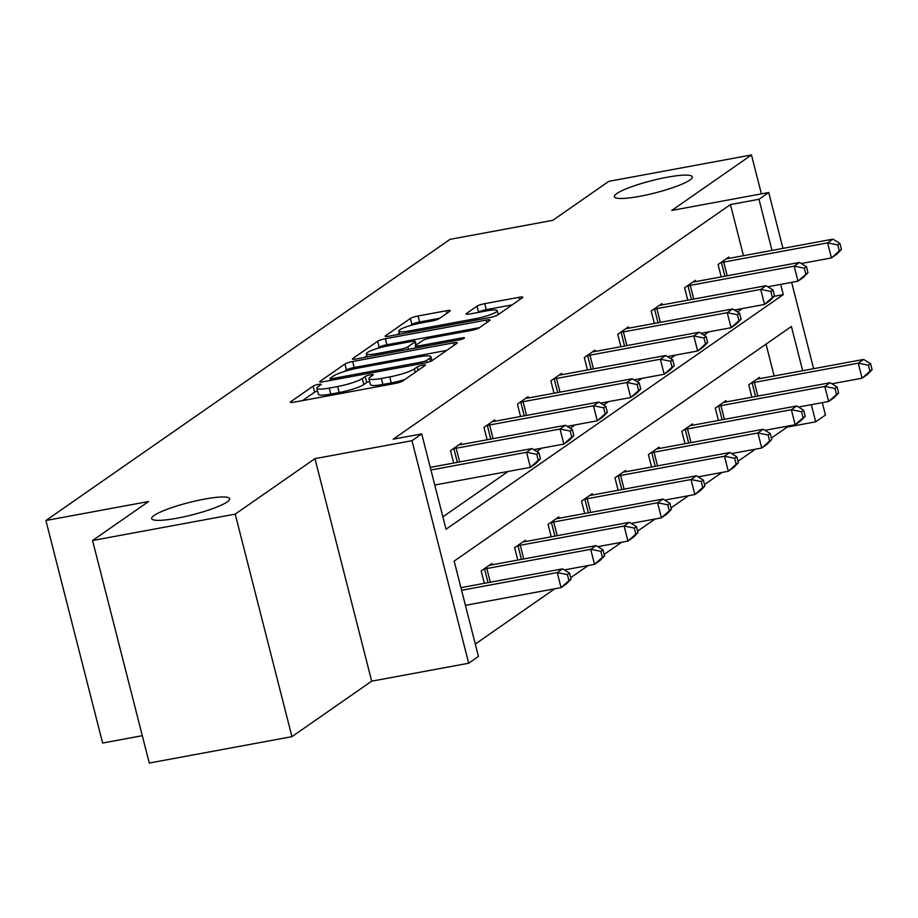 <?xml version="1.0" encoding="UTF-8"?>
<svg xmlns="http://www.w3.org/2000/svg" width="918" height="918" viewBox="0 0 918 918"><rect width="100%" height="100%" fill="white"/><g stroke="black" fill="none" stroke-linecap="round" stroke-linejoin="round"><path stroke-width="1.38" d="M639.628 196.337A40.231 6.357 -14.3 0 0 692.333 176.864A40.231 6.357 -14.3 0 0 667.065 177.254A40.231 6.357 -14.3 0 0 614.36 196.739A40.231 6.357 -14.3 0 0 639.628 196.337M176.956 518.222A40.231 6.357 -14.3 0 0 229.661 498.738A40.231 6.357 -14.3 0 0 204.404 499.128A40.231 6.357 -14.3 0 0 151.699 518.613A40.231 6.357 -14.3 0 0 176.956 518.222M318.5 384.401A4.315 0.689 -14.3 0 0 313.107 386.145L290.742 401.705A6.174 0.975 -14.3 0 0 290.375 402.187A6.174 0.975 -14.3 0 0 294.242 402.13L395.061 383.483A6.174 0.975 -14.3 0 0 402.772 380.981L425.137 365.433A4.315 0.689 -14.3 0 0 425.401 365.089A4.315 0.689 -14.3 0 0 422.682 365.135A4.315 0.689 -14.3 0 0 417.288 366.879L414.397 368.898A19.748 3.121 -14.3 0 1 389.737 376.896L381.337 378.445A19.748 3.121 -14.3 0 1 368.944 378.641A19.748 3.121 -14.3 0 1 370.149 377.08L373.041 375.06A4.315 0.689 -14.3 0 0 373.305 374.728A4.315 0.689 -14.3 0 0 370.597 374.762A4.315 0.689 -14.3 0 0 365.203 376.518L362.3 378.526A19.748 3.121 -14.3 0 1 337.652 386.524L329.241 388.084A19.748 3.121 -14.3 0 1 316.848 388.28A19.748 3.121 -14.3 0 1 318.053 386.707L320.944 384.699A4.315 0.689 -14.3 0 0 321.208 384.355A4.315 0.689 -14.3 0 0 318.5 384.401M317.548 391.011A4.315 0.689 -14.3 0 0 314.644 392.158L302.504 400.604M369.633 381.372A4.315 0.689 -14.3 0 0 366.73 382.531L363.838 384.539L362.3 378.526M291.935 736.661L149.278 763.042L92.557 540.507L235.215 514.126L291.935 736.661L371.687 681.167L468.696 663.232L411.975 440.697L421.729 433.916L446.033 529.238L783.272 294.621L780.667 284.385M761.389 193.859L751.475 154.958L671.724 210.452L768.733 192.505L782.974 248.399M92.557 540.507L148.613 501.503L45.9 520.506L450.038 239.346L552.751 220.343L608.818 181.339L751.475 154.958M449.877 311.168A6.174 0.975 -14.3 0 0 450.245 310.686A6.174 0.975 -14.3 0 0 446.377 310.743L418.092 315.976A6.174 0.975 -14.3 0 0 410.38 318.477L385.549 335.747A6.174 0.975 -14.3 0 0 385.17 336.24A6.174 0.975 -14.3 0 0 389.048 336.172L489.868 317.536A6.174 0.975 -14.3 0 0 497.579 315.035L522.411 297.753A6.174 0.975 -14.3 0 0 522.79 297.271A6.174 0.975 -14.3 0 0 518.911 297.329L484.75 303.651A6.174 0.975 -14.3 0 0 477.039 306.142L466.413 313.543A6.174 0.975 -14.3 0 0 466.034 314.025A6.174 0.975 -14.3 0 0 469.913 313.967L486.85 310.835A16.501 2.605 -14.3 0 1 497.212 310.674A16.501 2.605 -14.3 0 1 475.593 318.672L409.221 330.939A16.501 2.605 -14.3 0 1 398.86 331.1A16.501 2.605 -14.3 0 1 420.478 323.113L431.54 321.059A6.174 0.975 -14.3 0 0 439.24 318.569L449.877 311.168M371.687 681.167L314.966 458.644L235.215 514.126M314.966 458.644L411.975 440.697M743.477 255.697L730.441 204.565L393.202 439.194L421.729 433.916M730.441 204.565L758.979 199.286L768.733 192.505M352.638 361.508A6.174 0.975 -14.3 0 0 344.939 364.01L320.107 381.28A6.174 0.975 -14.3 0 0 319.728 381.773A6.174 0.975 -14.3 0 0 323.595 381.704L424.426 363.069A6.174 0.975 -14.3 0 0 432.126 360.567L456.957 343.286A6.174 0.975 -14.3 0 0 457.336 342.804A6.174 0.975 -14.3 0 0 453.469 342.862L352.638 361.508L354.176 367.521A6.174 0.975 -14.3 0 0 346.465 370.023L344.365 371.48M352.822 358.513L377.665 341.244A6.174 0.975 -14.3 0 1 385.365 338.742L486.184 320.095A6.174 0.975 -14.3 0 1 490.063 320.038A6.174 0.975 -14.3 0 1 489.684 320.52L479.058 327.91A6.174 0.975 -14.3 0 1 471.347 330.411L430.462 337.973A6.174 0.975 -14.3 0 0 422.762 340.475L415.705 345.386A6.174 0.975 -14.3 0 0 415.326 345.868A6.174 0.975 -14.3 0 0 419.205 345.811L461.777 337.939A4.315 0.689 -14.3 0 1 464.485 337.893A4.315 0.689 -14.3 0 1 458.828 339.981L356.322 358.938A6.174 0.975 -14.3 0 1 352.455 359.007A6.174 0.975 -14.3 0 1 352.822 358.513L353.017 359.248M45.9 520.506L102.621 743.029L142.301 735.697M726.345 401.912L726.012 400.604L715.294 408.062L718.45 420.455M659.457 448.443L659.124 447.135L648.406 454.594L651.562 466.987M592.569 494.986L592.236 493.677L581.519 501.136L584.674 513.529M525.681 541.517L525.348 540.209L514.619 547.667L517.786 560.06M475.294 644.069L554.747 588.794M570.721 577.674L588.197 565.522M604.17 554.415L621.647 542.251M637.608 531.143L655.085 518.98M671.058 507.872L688.534 495.72M704.508 484.601L721.984 472.449M737.946 461.341L755.422 449.177M771.395 438.07L787.162 427.099L786.955 426.262M774.138 375.99L766.025 344.147M492.232 564.788L491.899 563.48L481.181 570.939L484.337 583.332M559.119 518.245L558.787 516.937L548.069 524.396L551.225 536.789M626.007 471.714L625.674 470.406L614.957 477.865L618.124 490.258M692.906 425.172L692.574 423.875L681.856 431.322L685.012 443.715M759.794 378.641L759.461 377.332L748.744 384.791L751.899 397.184M802.665 370.711L791.396 326.498L454.158 561.116L478.45 656.439L468.696 663.232M822.298 402.646L825.454 415.039L815.7 421.821L811.328 404.677M787.162 427.099L815.7 421.821M791.637 282.365L813.635 368.68M772.004 250.43L758.979 199.286M774.23 296.296L783.272 294.621M442.878 516.857L508.147 471.45M536.778 451.53L541.597 448.179M570.227 428.258L575.035 424.919M603.677 404.999L608.485 401.648M637.115 381.727L641.934 378.377M670.565 358.456L675.373 355.105M704.003 335.196L708.822 331.846M737.452 311.925L742.272 308.574M721.238 276.892L718.083 264.51L728.8 257.051L729.133 258.36M687.8 300.163L684.633 287.77L695.351 280.311L695.683 281.619M654.35 323.434L651.195 311.041L661.912 303.583L662.245 304.891L766.06 285.693L760.701 289.422L656.84 308.632A6.288 0.998 -14.3 0 0 654.557 309.125L653.593 309.377M620.901 346.706L617.745 334.313L628.463 326.854L628.796 328.162L732.61 308.964L727.251 312.694L623.391 331.891A6.288 0.998 -14.3 0 0 621.107 332.396L620.143 332.637M587.463 369.965L584.296 357.572L595.025 350.125L595.357 351.422M554.013 393.237L550.857 380.844L561.575 373.385L561.908 374.693M520.563 416.508L517.408 404.115L528.125 396.656L528.458 397.964M487.125 439.779L483.958 427.386L494.687 419.928L495.02 421.236M453.676 463.039L450.52 450.646L461.238 443.187L461.57 444.496M316.848 388.28L318.385 394.292A19.748 3.121 -14.3 0 0 330.778 394.097L329.241 388.084M363.838 384.539A19.748 3.121 -14.3 0 1 339.178 392.548L330.778 394.097M368.944 378.641L370.47 384.653A19.748 3.121 -14.3 0 0 382.875 384.458L381.337 378.445M404.872 379.524A19.748 3.121 -14.3 0 1 391.275 382.909L382.875 384.458M446.733 350.401L354.176 367.521M330.262 378.216A4.315 0.689 -14.3 0 0 329.998 378.56A4.315 0.689 -14.3 0 0 332.706 378.526L421.213 362.151A4.315 0.689 -14.3 0 0 426.606 360.407L429.658 358.284A19.748 3.121 -14.3 0 0 430.863 356.723A19.748 3.121 -14.3 0 0 418.459 356.907L357.974 368.095A19.748 3.121 -14.3 0 0 333.314 376.093L330.262 378.216M364.584 357.412L366.913 355.794M377.596 348.37L379.191 347.256L377.665 341.244M479.46 327.634L386.903 344.755A6.174 0.975 -14.3 0 0 379.191 347.256M388.039 345.822A16.501 2.605 -14.3 0 0 366.408 353.82A16.501 2.605 -14.3 0 0 376.77 353.659L400.156 349.333A6.174 0.975 -14.3 0 0 407.867 346.832L414.913 341.932A6.174 0.975 -14.3 0 0 415.292 341.439A6.174 0.975 -14.3 0 0 411.413 341.496L388.039 345.822M512.187 304.868L486.276 309.664A6.174 0.975 -14.3 0 0 478.576 312.166L478.175 312.441M439.642 318.282L419.618 321.988A6.174 0.975 -14.3 0 0 411.918 324.49L410.392 325.546M399.387 333.2L397.31 334.645M571.088 579.132L569.562 573.107L567.416 574.599L568.942 580.624L571.088 579.132L566.429 583.894L561.07 587.623L557.237 572.58L562.596 568.85L460.928 587.658M465.426 605.306L561.07 587.623L568.942 580.624M461.593 590.274L557.237 572.58L567.416 574.599M562.596 568.85L569.562 573.107M540.427 458.839L538.9 452.826L536.755 454.318L538.281 460.331L540.427 458.839L535.768 463.601L530.409 467.331L526.576 452.299L430.932 469.993M536.755 454.318L526.576 452.299L531.935 448.569L430.267 467.377M538.281 460.331L530.409 467.331L434.765 485.025M538.9 452.826L531.935 448.569M604.537 555.86L603 549.848L600.854 551.339L602.392 557.352L604.537 555.86L599.879 560.623L594.52 564.352L590.687 549.32L596.046 545.59L492.186 564.799A6.288 0.998 165.7 0 1 490.212 565.086L489.501 565.144M564.352 569.929L594.52 564.352L602.392 557.352M483.579 569.263L484.543 569.022A6.288 0.998 165.7 0 1 486.827 568.529L590.687 549.32L600.854 551.339M596.046 545.59L603 549.848M637.987 532.589L636.449 526.576L634.304 528.068L635.841 534.081L637.987 532.589L633.317 537.351L627.958 541.081L624.125 526.048L629.484 522.319L525.635 541.528A6.288 0.998 165.7 0 1 523.65 541.815L522.95 541.884M597.802 546.658L627.958 541.081L635.841 534.081M517.018 546.003L517.981 545.762A6.288 0.998 165.7 0 1 520.265 545.258L624.125 526.048L634.304 528.068M629.484 522.319L636.449 526.576M573.876 435.568L572.339 429.555L570.193 431.047L571.73 437.06L573.876 435.568L569.217 440.342L563.859 444.071L560.026 429.027L456.166 448.236A6.288 0.998 -14.3 0 0 453.882 448.741L452.918 448.982M570.193 431.047L560.026 429.027L565.385 425.298L461.524 444.507A6.288 0.998 -14.3 0 1 459.551 444.794L458.839 444.863M571.73 437.06L563.859 444.071L533.691 449.648M572.339 429.555L565.385 425.298M607.326 412.308L605.788 406.295L603.642 407.787L605.18 413.8L607.326 412.308L602.656 417.07L597.297 420.8L593.464 405.767L489.615 424.965A6.288 0.998 -14.3 0 0 487.32 425.47L486.356 425.711M603.642 407.787L593.464 405.767L598.823 402.038L494.974 421.236A6.288 0.998 -14.3 0 1 493 421.523L492.289 421.591M605.18 413.8L597.297 420.8L567.14 426.377M605.788 406.295L598.823 402.038M671.425 509.318L669.899 503.305L667.753 504.797L669.279 510.81L671.425 509.318L666.766 514.091L661.408 517.821L657.575 502.777L662.934 499.048L559.073 518.257A6.288 0.998 165.7 0 1 557.1 518.544L556.388 518.613M631.24 523.398L661.408 517.821L669.279 510.81M550.467 522.732L551.431 522.491A6.288 0.998 165.7 0 1 553.715 521.986L657.575 502.777L667.753 504.797M662.934 499.048L669.899 503.305M640.764 389.037L639.238 383.024L637.092 384.516L638.618 390.529L640.764 389.037L636.105 393.799L630.746 397.528L626.914 382.496L523.053 401.705A6.288 0.998 -14.3 0 0 520.77 402.199L519.806 402.451M637.092 384.516L626.914 382.496L632.273 378.767L528.412 397.976A6.288 0.998 -14.3 0 1 526.439 398.263L525.727 398.32M638.618 390.529L630.746 397.528L600.579 403.105M639.238 383.024L632.273 378.767M704.875 486.058L703.337 480.045L701.191 481.537L702.729 487.55L704.875 486.058L700.216 490.82L694.857 494.55L691.024 479.517L696.383 475.788L592.523 494.986A6.288 0.998 165.7 0 1 590.549 495.272L589.838 495.341M664.689 500.126L694.857 494.55L702.729 487.55M583.917 499.461L584.881 499.22A6.288 0.998 165.7 0 1 587.164 498.715L691.024 479.517L701.191 481.537M696.383 475.788L703.337 480.045M674.214 365.766L672.676 359.753L670.53 361.244L672.068 367.257L674.214 365.766L669.555 370.528L664.196 374.257L660.363 359.225L556.503 378.434A6.288 0.998 -14.3 0 0 554.22 378.939L553.256 379.18M670.53 361.244L660.363 359.225L665.722 355.495L561.862 374.705A6.288 0.998 -14.3 0 1 559.888 374.992L559.177 375.06M672.068 367.257L664.196 374.257L634.028 379.834M672.676 359.753L665.722 355.495M738.313 462.787L736.787 456.774L734.641 458.266L736.179 464.279L738.313 462.787L733.654 467.549L728.295 471.278L724.463 456.246L729.821 452.517L625.973 471.726A6.288 0.998 165.7 0 1 623.988 472.013L623.276 472.07M698.139 476.855L728.295 471.278L736.179 464.279M617.355 476.201L618.319 475.949A6.288 0.998 165.7 0 1 620.602 475.455L724.463 456.246L734.641 458.266M729.821 452.517L736.787 456.774M707.652 342.506L706.126 336.481L703.98 337.973L705.517 343.986L707.652 342.506L702.993 347.268L697.634 350.997L693.801 335.954L589.941 355.163A6.288 0.998 -14.3 0 0 587.658 355.668L586.694 355.909M703.98 337.973L693.801 335.954L699.16 332.224L595.312 351.433A6.288 0.998 -14.3 0 1 593.326 351.72L592.626 351.789M705.517 343.986L697.634 350.997L667.478 356.574M706.126 336.481L699.16 332.224M771.763 439.515L770.225 433.503L768.091 434.994L769.617 441.007L771.763 439.515L767.104 444.278L761.745 448.007L757.912 432.975L763.271 429.245L659.411 448.454A6.288 0.998 165.7 0 1 657.437 448.741L656.726 448.81M731.577 453.584L761.745 448.007L769.617 441.007M650.805 452.93L651.769 452.689A6.288 0.998 165.7 0 1 654.052 452.184L757.912 432.975L768.091 434.994M763.271 429.245L770.225 433.503M626.065 328.518L626.776 328.449A6.288 0.998 -14.3 0 0 628.75 328.162M741.101 319.234L739.575 313.222L737.429 314.713L738.956 320.726L741.101 319.234L736.443 323.997L731.084 327.726L700.916 333.303M738.956 320.726L731.084 327.726L727.251 312.694L737.429 314.713M739.575 313.222L732.61 308.964M805.212 416.244L803.675 410.231L801.529 411.723L803.066 417.736L805.212 416.244L800.553 421.018L795.183 424.747L791.35 409.703L796.721 405.974L692.86 425.183A6.288 0.998 165.7 0 1 690.887 425.47L690.175 425.539M765.027 430.324L795.183 424.747L803.066 417.736M684.254 429.658L685.218 429.417A6.288 0.998 165.7 0 1 687.502 428.913L791.35 409.703L801.529 411.723M796.721 405.974L803.675 410.231M659.514 305.246L660.226 305.189A6.288 0.998 -14.3 0 0 662.199 304.902M774.551 295.963L773.013 289.95L770.868 291.442L772.405 297.455L774.551 295.963L769.892 300.725L764.533 304.455L734.366 310.032M772.405 297.455L764.533 304.455L760.701 289.422L770.868 291.442M773.013 289.95L766.06 285.693M838.65 392.984L837.124 386.971L834.978 388.463L836.516 394.476L838.65 392.984L833.992 397.746L828.633 401.476L824.8 386.444L830.159 382.714L726.299 401.912A6.288 0.998 165.7 0 1 724.325 402.199L723.614 402.268M798.476 407.053L828.633 401.476L836.516 394.476M717.692 406.387L718.656 406.146A6.288 0.998 165.7 0 1 720.94 405.641L824.8 386.444L834.978 388.463M830.159 382.714L837.124 386.971M807.989 272.692L806.463 266.679L804.317 268.171L805.855 274.184L807.989 272.692L803.33 277.454L797.971 281.183L794.139 266.151L690.279 285.36A6.288 0.998 -14.3 0 0 687.995 285.865L687.031 286.106M804.317 268.171L794.139 266.151L799.498 262.422L695.637 281.631A6.288 0.998 -14.3 0 1 693.664 281.918L692.952 281.987M805.855 274.184L797.971 281.183L767.815 286.772M806.463 266.679L799.498 262.422M872.1 369.713L870.562 363.7L868.428 365.192L869.954 371.205L872.1 369.713L867.441 374.475L862.082 378.205L858.25 363.172L863.609 359.443L759.748 378.652A6.288 0.998 165.7 0 1 757.775 378.939L757.063 378.996M831.915 383.781L862.082 378.205L869.954 371.205M751.142 383.127L752.106 382.875A6.288 0.998 165.7 0 1 754.389 382.381L858.25 363.172L868.428 365.192M863.609 359.443L870.562 363.7M841.439 249.432L839.901 243.408L837.767 244.899L839.293 250.924L841.439 249.432L836.78 254.194L831.421 257.924L827.588 242.88L723.728 262.089A6.288 0.998 -14.3 0 0 721.445 262.594L720.481 262.835M837.767 244.899L827.588 242.88L832.947 239.15L729.087 258.36A6.288 0.998 -14.3 0 1 727.113 258.647L726.402 258.715M839.293 250.924L831.421 257.924L801.253 263.5M839.901 243.408L832.947 239.15M314.644 392.158L313.107 386.145M418.16 370.287L417.288 366.879M366.73 382.531L365.203 376.518M339.178 392.548L337.652 386.524M391.275 382.909L389.737 376.896M415.269 372.295L414.397 368.898M290.937 402.44L290.742 401.705M454.089 345.294L453.469 342.862M320.29 382.014L320.107 381.28M346.465 370.023L344.939 364.01M333.073 379.96L332.706 378.526M421.58 363.585L421.213 362.151M427.122 362.449L426.606 360.407M430.45 361.382L429.658 358.284M386.903 344.755L385.365 338.742M486.804 322.528L486.184 320.095M419.572 347.245L419.205 345.811M462.087 339.155L461.777 337.939M377.137 355.094L376.77 353.659M400.523 350.768L400.156 349.333M408.499 349.299L407.867 346.832M415.785 345.329L414.913 341.932M409.589 332.385L409.221 330.939M475.96 320.107L475.593 318.672M466.596 314.277L466.413 313.543M478.576 312.166L477.039 306.142M486.276 309.664L484.75 303.651M519.531 299.761L518.911 297.329M385.744 336.481L385.549 335.747M411.918 324.49L410.38 318.477M419.618 321.988L418.092 315.976M446.997 313.176L446.377 310.743M488.009 582.655L484.543 569.022M490.315 582.219L486.827 568.529M521.458 559.383L517.981 545.762M523.765 558.959L520.265 545.258M456.166 448.236L459.654 461.938M453.882 448.741L457.348 462.362M489.615 424.965L493.104 438.666M487.32 425.47L490.797 439.091M554.908 536.112L551.431 522.491M557.203 535.687L553.715 521.986M523.053 401.705L526.542 415.395M520.77 402.199L524.247 415.831M588.346 512.841L584.881 499.22M590.653 512.416L587.164 498.715M556.503 378.434L559.991 392.135M554.22 378.939L557.685 392.56M621.796 489.581L618.319 475.949M624.102 489.145L620.602 475.455M589.941 355.163L593.441 368.864M587.658 355.668L591.135 369.288M655.245 466.31L651.769 452.689M657.54 465.885L654.052 452.184M623.391 331.891L626.879 345.593M621.107 332.396L624.584 346.017M688.684 443.038L685.218 429.417M690.99 442.614L687.502 428.913M656.84 308.632L660.329 322.333M654.557 309.125L658.022 322.757M722.133 419.767L718.656 406.146M724.44 419.342L720.94 405.641M690.279 285.36L693.779 299.061M687.995 285.865L691.472 299.486M755.571 396.507L752.106 382.875M757.878 396.083L754.389 382.381M723.728 262.089L727.217 275.79M721.445 262.594L724.922 276.215M330.48 380.442L329.998 378.56M431.885 360.717L430.863 356.723M415.854 347.933L415.326 345.868M367.2 356.93L366.408 353.82M416.21 345.03L415.292 341.439M399.651 334.221L398.86 331.1M498.21 314.587L497.212 310.674"/></g></svg>
